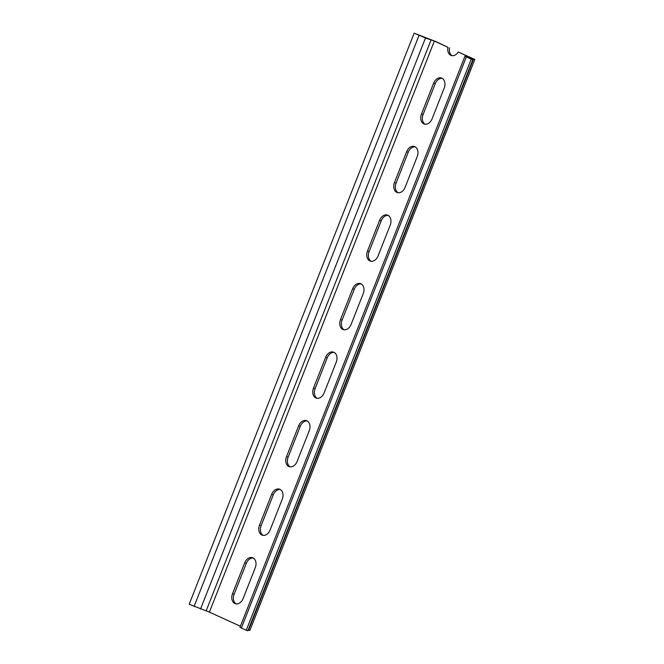 <?xml version="1.0" encoding="UTF-8"?>
<svg xmlns="http://www.w3.org/2000/svg" width="664" height="664" viewBox="0 0 664 664"><rect width="100%" height="100%" fill="white"/><g stroke="black" fill="none" stroke-linecap="round" stroke-linejoin="round"><path stroke-width="1" d="M444.224 88.013A7.993 5.81 -71.9 0 0 441.411 78.003A7.993 5.81 -71.9 0 0 433.625 83.183L421.482 114.017A7.993 5.81 -71.9 0 0 424.296 124.035A7.993 5.81 -71.9 0 0 432.081 118.856L444.224 88.013M390.241 225.071A7.993 5.81 -71.9 0 0 387.419 215.061A7.993 5.81 -71.9 0 0 379.642 220.24L367.491 251.075A7.993 5.81 -71.9 0 0 370.304 261.085A7.993 5.81 -71.9 0 0 378.09 255.906L390.241 225.071M336.25 362.121A7.993 5.81 -71.9 0 0 333.436 352.111A7.993 5.81 -71.9 0 0 325.651 357.29L313.508 388.125A7.993 5.81 -71.9 0 0 316.321 398.134A7.993 5.81 -71.9 0 0 324.107 392.955L336.25 362.121M282.266 499.179A7.993 5.81 -71.9 0 0 279.453 489.161A7.993 5.81 -71.9 0 0 271.667 494.34L259.516 525.183A7.993 5.81 -71.9 0 0 262.338 535.192A7.993 5.81 -71.9 0 0 270.115 530.013L282.266 499.179M255.275 567.703A7.993 5.81 -71.9 0 0 252.453 557.694A7.993 5.81 -71.9 0 0 244.676 562.873L232.524 593.707A7.993 5.81 -71.9 0 0 235.338 603.717A7.993 5.81 -71.9 0 0 243.124 598.538L255.275 567.703M309.258 430.645A7.993 5.81 -71.9 0 0 306.444 420.636A7.993 5.81 -71.9 0 0 298.659 425.815L286.516 456.649A7.993 5.81 -71.9 0 0 289.33 466.667A7.993 5.81 -71.9 0 0 297.107 461.488L309.258 430.645M363.241 293.596A7.993 5.81 -71.9 0 0 360.428 283.586A7.993 5.81 -71.9 0 0 352.65 288.765L340.499 319.6A7.993 5.81 -71.9 0 0 343.313 329.61A7.993 5.81 -71.9 0 0 351.098 324.43L363.241 293.596M417.233 156.546A7.993 5.81 -71.9 0 0 414.419 146.528A7.993 5.81 -71.9 0 0 406.634 151.707L394.482 182.55A7.993 5.81 -71.9 0 0 397.304 192.56A7.993 5.81 -71.9 0 0 405.082 187.381L417.233 156.546M240.401 626.26L209.401 612.125L189.182 604.257L414.128 33.2L435.949 41.6L447.943 47.269A7.993 5.81 -71.9 0 0 451.288 55.502A7.993 5.81 -71.9 0 0 458.251 51.975L472.527 58.548L464.941 56.241L466.302 56.988L241.356 628.044L239.994 627.289L464.941 56.241M447.943 47.269L434.347 41.077L425.491 37.964L200.545 609.021M442.183 78.344A7.993 5.81 -71.9 0 0 435.235 83.705L423.084 114.548A7.993 5.81 -71.9 0 0 425.126 124.218M388.199 215.402A7.993 5.81 -71.9 0 0 381.244 220.763L369.101 251.598A7.993 5.81 -71.9 0 0 371.134 261.267M334.216 352.451A7.993 5.81 -71.9 0 0 327.261 357.813L315.109 388.656A7.993 5.81 -71.9 0 0 317.151 398.317M280.225 489.509A7.993 5.81 -71.9 0 0 273.269 494.871L261.126 525.705A7.993 5.81 -71.9 0 0 263.16 535.375M253.233 558.034A7.993 5.81 -71.9 0 0 246.278 563.396L234.135 594.23A7.993 5.81 -71.9 0 0 236.168 603.9M307.216 420.984A7.993 5.81 -71.9 0 0 300.269 426.338L288.118 457.181A7.993 5.81 -71.9 0 0 290.16 466.85M361.208 283.926A7.993 5.81 -71.9 0 0 354.252 289.288L342.101 320.123A7.993 5.81 -71.9 0 0 344.143 329.792M415.191 146.877A7.993 5.81 -71.9 0 0 408.236 152.239L396.093 183.073A7.993 5.81 -71.9 0 0 398.134 192.743M449.545 47.8A7.993 5.81 -71.9 0 0 452.118 55.685M458.251 51.975L474.818 59.453L467.224 57.137L472.801 59.743L466.302 56.988M472.801 59.743L247.855 630.8L246.253 630.277L471.191 59.22M246.253 630.277L241.356 628.044M248.145 630.053L249.871 630.501L474.818 59.453M414.128 33.2L425.491 37.964M209.401 612.125L434.347 41.077M248.56 630.186L473.507 59.137M194.071 606.481L419.017 35.433M206.164 610.863L431.11 39.807M244.676 562.873L246.278 563.396M232.524 593.707L234.135 594.23M271.667 494.34L273.269 494.871M259.516 525.183L261.126 525.705M298.659 425.815L300.269 426.338M286.516 456.649L288.118 457.181M325.651 357.29L327.261 357.813M313.508 388.125L315.109 388.656M352.65 288.765L354.252 289.288M340.499 319.6L342.101 320.123M379.642 220.24L381.244 220.763M367.491 251.075L369.101 251.598M406.634 151.707L408.236 152.239M394.482 182.55L396.093 183.073M433.625 83.183L435.235 83.705M421.482 114.017L423.084 114.548"/></g></svg>
